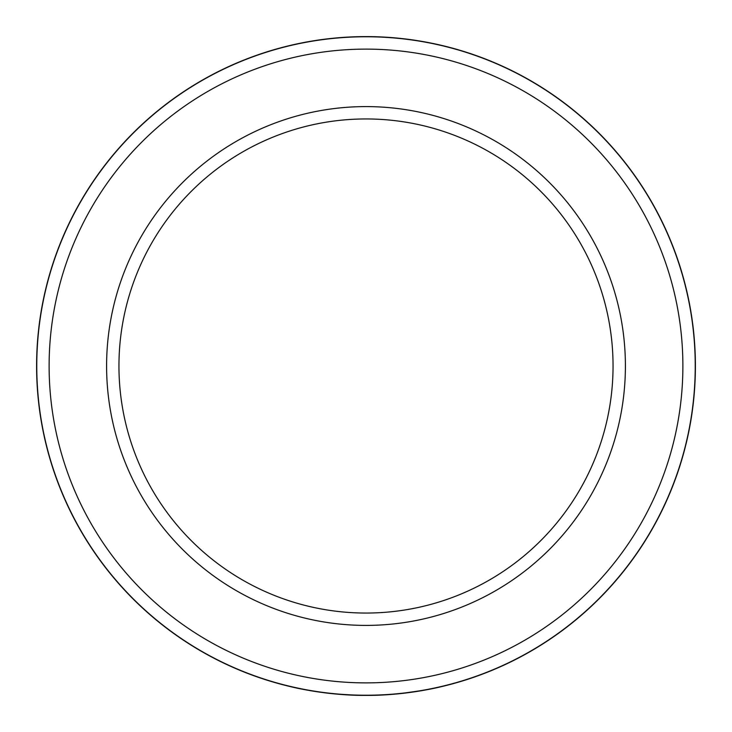 <?xml version="1.0" encoding="UTF-8"?>
<svg xmlns="http://www.w3.org/2000/svg" width="732" height="732" viewBox="0 0 732 732"><rect width="100%" height="100%" fill="white"/><g stroke="black" fill="none" stroke-linecap="round" stroke-linejoin="round"><path stroke-width="1.1" d="M366 682.883A316.883 316.883 0 0 0 682.883 366A316.883 316.883 0 0 0 366 49.117A316.883 316.883 0 0 0 49.117 366A316.883 316.883 0 0 0 366 682.883M366 36.765A329.235 329.235 0 0 1 695.235 366A329.235 329.235 0 0 1 366 695.235A329.235 329.235 0 0 1 36.765 366A329.235 329.235 0 0 1 366 36.765M366 625.403A259.403 259.403 0 0 1 106.598 366A259.403 259.403 0 0 1 366 106.598A259.403 259.403 0 0 1 625.403 366A259.403 259.403 0 0 1 366 625.403M366 118.95A247.05 247.05 0 0 0 118.95 366A247.05 247.05 0 0 0 366 613.05A247.05 247.05 0 0 0 613.05 366A247.05 247.05 0 0 0 366 118.95M424.377 690.184L439.914 687C440.829 686.79 405.601 695.674 366 695.4C326.243 695.674 291.043 686.753 291.931 686.964M356.676 695.272L333.966 693.835M282.095 684.53L273.439 682.123M424.459 690.175L399.992 693.643M375.9 695.254L377.035 695.217M377.547 695.199L379.734 695.116M381.674 695.025L387.402 694.705M402.106 693.414L404.21 693.177M419.134 691.09L434.286 688.245M396.314 694L394.484 694.165M394.31 694.183L393.67 694.238M366 36.6A329.4 329.4 0 0 1 695.4 366A329.4 329.4 0 0 1 366 695.4A329.4 329.4 0 0 1 36.6 366A329.4 329.4 0 0 1 366 36.6"/></g></svg>
